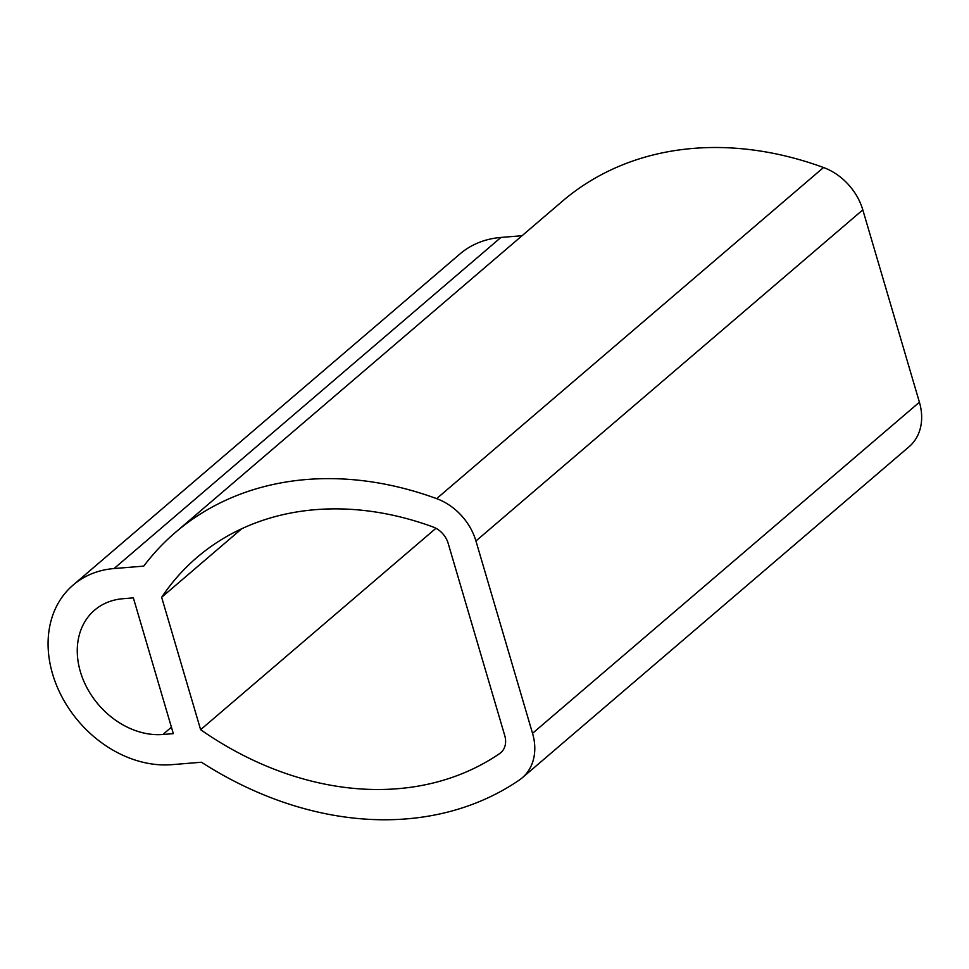 <?xml version="1.0" encoding="UTF-8"?>
<svg xmlns="http://www.w3.org/2000/svg" width="969" height="969" viewBox="0 0 969 969"><rect width="100%" height="100%" fill="white"/><g stroke="black" fill="none" stroke-linecap="round" stroke-linejoin="round"><path stroke-width="1.45" d="M114.051 568.549L143.739 566.126A343.729 270.581 49.4 0 1 175.498 532.344A343.729 270.581 49.4 0 1 436.644 498.635A53.67 42.248 49.4 0 1 475.936 540.993L532.538 733.327A53.67 42.248 49.4 0 1 522.279 777.78A53.67 42.248 49.4 0 1 519.445 779.96A343.729 270.581 49.4 0 1 201.455 762.24L171.779 764.662A107.341 84.497 49.4 0 1 62.985 698.831A107.341 84.497 49.4 0 1 73.123 585.058A107.341 84.497 49.4 0 1 114.051 568.549L500.925 237.441L522.073 235.721M162.889 734.49A74.31 58.503 49.4 0 1 87.585 688.923A74.31 58.503 49.4 0 1 94.599 610.143A74.31 58.503 49.4 0 1 122.93 598.721L133.359 597.873L173.318 733.642L162.889 734.49L171.416 727.198M200.619 729.693L161.653 597.292A310.698 244.576 49.4 0 1 196.973 557.429A310.698 244.576 49.4 0 1 433.034 526.966A20.64 16.255 49.4 0 1 448.138 543.258L504.752 735.592A20.64 16.255 49.4 0 1 500.803 752.695A20.64 16.255 49.4 0 1 499.713 753.531A310.698 244.576 49.4 0 1 200.619 729.693L435.953 528.275M175.498 532.344L562.371 201.225A343.729 270.581 49.4 0 1 823.517 167.516A53.67 42.248 49.4 0 1 862.81 209.873L919.411 402.22A53.67 42.248 49.4 0 1 909.152 446.673L522.279 777.78M73.123 585.058L459.984 253.939A107.341 84.497 49.4 0 1 500.925 237.441M161.653 597.292L241.802 528.686M532.538 733.327L919.411 402.22M475.936 540.993L862.81 209.873M436.644 498.635L823.517 167.516M499.713 753.531L501.797 751.75"/></g></svg>
